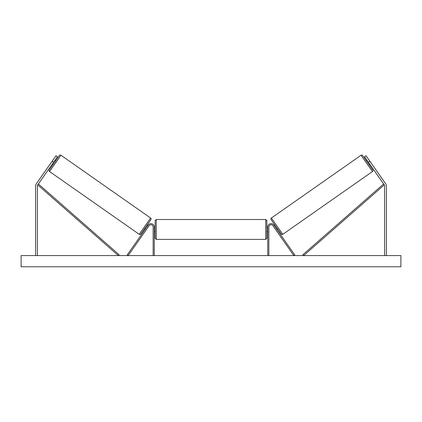 <?xml version="1.0" encoding="UTF-8"?>
<svg xmlns="http://www.w3.org/2000/svg" width="422" height="422" viewBox="0 0 422 422"><rect width="100%" height="100%" fill="white"/><g stroke="black" fill="none" stroke-linecap="round" stroke-linejoin="round"><path stroke-width="0.63" d="M154.252 255.584L154.252 226.989A3.35 3.35 0 0 0 148.159 225.068L127.238 254.946L128.151 255.584L149.072 225.707A2.237 2.237 0 0 1 153.139 226.989L153.139 255.584M53.605 162.233L52.138 161.209L55.984 155.718L57.45 156.741L37.732 184.899A1.788 1.788 0 0 0 37.41 185.928L37.41 255.584M52.138 161.209L36.266 183.876A3.576 3.576 0 0 0 35.622 185.928L35.622 255.584M368.395 162.233L369.862 161.209L366.016 155.718L364.55 156.741L384.268 184.899A1.788 1.788 0 0 1 384.59 185.928L384.59 255.584M369.862 161.209L385.734 183.876A3.576 3.576 0 0 1 386.378 185.928L386.378 255.584M267.748 255.584L267.748 226.989A3.35 3.35 0 0 1 273.841 225.068L294.762 254.946L293.849 255.584L272.928 225.707A2.237 2.237 0 0 0 268.861 226.989L268.861 255.584M154.252 231.683L155.148 231.683L155.148 238.272L155.148 220.622L156.267 219.503L156.267 239.39L265.733 239.39L265.733 219.503L266.852 220.622L266.852 238.272L265.733 239.39M154.252 231.045L154.252 227.854M267.748 231.045L267.748 227.854M60.953 155.243L49.548 171.532A1.118 1.118 0 0 1 49.274 169.976L59.396 155.518A1.118 1.118 0 0 1 60.953 155.243L150.628 218.032A1.118 1.118 0 0 1 150.902 219.588L140.779 234.046A1.118 1.118 0 0 1 139.223 234.321L150.628 218.032M49.548 171.532L139.223 234.321M52.323 164.063L53.056 164.575M54.886 160.402L55.62 160.914M52.687 163.541L54.517 160.924M144.561 228.65L145.289 229.162M145.659 228.64L147.489 226.023M147.12 224.989L147.853 225.501M400.9 255.584L21.1 255.584L21.1 266.757L400.9 266.757L400.9 255.584M271.372 218.032L361.047 155.243A1.118 1.118 0 0 1 362.603 155.518L372.726 169.976A1.118 1.118 0 0 1 372.452 171.532L282.777 234.321L271.372 218.032A1.118 1.118 0 0 0 271.098 219.588L281.221 234.046A1.118 1.118 0 0 0 282.777 234.321M369.677 164.063L368.944 164.575M367.114 160.402L366.38 160.914M277.439 228.65L276.711 229.162M274.88 224.989L274.147 225.501M276.341 228.64L274.511 226.023M369.313 163.541L367.483 160.924M37.732 184.899L118.376 255.584L119.115 254.746L38.471 184.061L37.732 184.899M384.268 184.899L303.624 255.584L302.885 254.746L383.529 184.061L384.268 184.899M361.047 155.243L372.452 171.532M156.267 219.503L265.733 219.503M154.252 227.215L155.148 227.215M266.852 227.215L267.748 227.215M266.852 231.683L267.748 231.683M156.267 239.39L155.148 238.272"/></g></svg>
